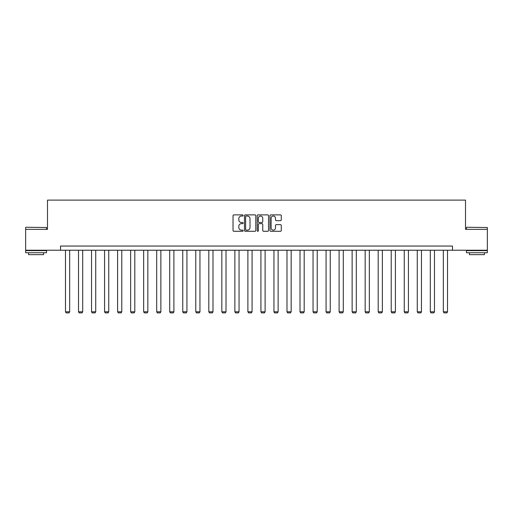<?xml version="1.0" encoding="UTF-8"?>
<svg xmlns="http://www.w3.org/2000/svg" width="513" height="513" viewBox="0 0 513 513"><rect width="100%" height="100%" fill="white"/><g stroke="black" fill="none" stroke-linecap="round" stroke-linejoin="round"><path stroke-width="0.77" d="M243.136 215.46A0.571 0.571 0 0 0 242.566 214.883L233.851 214.883A0.821 0.821 0 0 0 233.03 215.704L233.03 230.459A0.821 0.821 0 0 0 233.851 231.28L242.566 231.28A0.571 0.571 0 0 0 243.136 230.709A0.571 0.571 0 0 0 242.566 230.132L241.437 230.132A2.623 2.623 0 0 1 238.814 227.509L238.814 226.278A2.623 2.623 0 0 1 241.437 223.655L242.566 223.655A0.571 0.571 0 0 0 243.136 223.084A0.571 0.571 0 0 0 242.566 222.507L241.437 222.507A2.623 2.623 0 0 1 238.814 219.885L238.814 218.653A2.623 2.623 0 0 1 241.437 216.031L242.566 216.031A0.571 0.571 0 0 0 243.136 215.46M280.457 220.667A0.821 0.821 0 0 0 281.278 219.846L281.278 215.704A0.821 0.821 0 0 0 280.457 214.883L270.787 214.883A0.821 0.821 0 0 0 269.966 215.704L269.966 230.459A0.821 0.821 0 0 0 270.787 231.28L280.457 231.28A0.821 0.821 0 0 0 281.278 230.459L281.278 225.464A0.821 0.821 0 0 0 280.457 224.643L276.321 224.643A0.821 0.821 0 0 0 275.5 225.464L275.5 227.939A2.193 2.193 0 0 1 273.307 230.132A2.193 2.193 0 0 1 271.114 227.939L271.114 218.224A2.193 2.193 0 0 1 273.307 216.031A2.193 2.193 0 0 1 275.5 218.224L275.5 219.846A0.821 0.821 0 0 0 276.321 220.667L280.457 220.667M60.521 250.229L25.65 250.229L25.65 229.349L47.491 229.349L47.491 200.115L465.509 200.115L465.509 229.349L487.35 229.349L487.35 250.229L452.479 250.229L452.479 246.054L60.521 246.054L60.521 250.229L452.479 250.229M255.782 215.704A0.821 0.821 0 0 0 254.961 214.883L245.291 214.883A0.821 0.821 0 0 0 244.47 215.704L244.47 230.459A0.821 0.821 0 0 0 245.291 231.28L254.961 231.28A0.821 0.821 0 0 0 255.782 230.459L255.782 215.704M258.039 214.883L267.709 214.883A0.821 0.821 0 0 1 268.53 215.704L268.53 230.459A0.821 0.821 0 0 1 267.709 231.28L263.573 231.28A0.821 0.821 0 0 1 262.752 230.459L262.752 224.476A0.821 0.821 0 0 0 261.931 223.655L259.187 223.655A0.821 0.821 0 0 0 258.366 224.476L258.366 230.709A0.571 0.571 0 0 1 257.789 231.28A0.571 0.571 0 0 1 257.218 230.709L257.218 215.704A0.821 0.821 0 0 1 258.039 214.883M246.189 216.031A0.571 0.571 0 0 0 245.618 216.608L245.618 229.561A0.571 0.571 0 0 0 246.189 230.132L247.381 230.132A2.623 2.623 0 0 0 250.004 227.509L250.004 218.653A2.623 2.623 0 0 0 247.381 216.031L246.189 216.031M262.752 218.269A2.193 2.193 0 0 0 260.559 216.076A2.193 2.193 0 0 0 258.366 218.269L258.366 221.693A0.821 0.821 0 0 0 259.187 222.507L261.931 222.507A0.821 0.821 0 0 0 262.752 221.693L262.752 218.269M69.665 250.229L69.665 311.801L65.491 311.801L65.491 250.229M69.665 311.801L69.037 312.885L66.113 312.885L65.491 311.801M25.9 227.259L46.529 227.509L25.9 227.259M36.09 252.736L25.65 252.736L25.65 250.645L46.529 250.645L46.529 252.736L36.09 252.736M43.605 252.736L43.605 254.653L28.574 254.653L28.574 252.736M466.721 227.259L487.35 227.509L466.721 227.259M476.91 252.736L466.471 252.736L466.471 250.645L487.35 250.645L487.35 252.736L476.91 252.736M484.426 252.736L484.426 254.653L469.395 254.653L469.395 252.736M82.696 250.229L82.696 311.801L78.521 311.801L78.521 250.229M82.696 311.801L82.067 312.885L79.143 312.885L78.521 311.801M95.726 250.229L95.726 311.801L91.545 311.801L91.545 250.229M95.726 311.801L95.097 312.885L92.173 312.885L91.545 311.801M108.75 250.229L108.75 311.801L104.575 311.801L104.575 250.229M108.75 311.801L108.128 312.885L105.203 312.885L104.575 311.801M121.78 250.229L121.78 311.801L117.605 311.801L117.605 250.229M121.78 311.801L121.158 312.885L118.234 312.885L117.605 311.801M134.81 250.229L134.81 311.801L130.635 311.801L130.635 250.229M134.81 311.801L134.182 312.885L131.264 312.885L130.635 311.801M147.84 250.229L147.84 311.801L143.666 311.801L143.666 250.229M147.84 311.801L147.212 312.885L144.288 312.885L143.666 311.801M160.87 250.229L160.87 311.801L156.696 311.801L156.696 250.229M160.87 311.801L160.242 312.885L157.318 312.885L156.696 311.801M173.901 250.229L173.901 311.801L169.72 311.801L169.72 250.229M173.901 311.801L173.272 312.885L170.348 312.885L169.72 311.801M186.931 250.229L186.931 311.801L182.75 311.801L182.75 250.229M186.931 311.801L186.302 312.885L183.378 312.885L182.75 311.801M199.955 250.229L199.955 311.801L195.78 311.801L195.78 250.229M199.955 311.801L199.333 312.885L196.408 312.885L195.78 311.801M212.985 250.229L212.985 311.801L208.81 311.801L208.81 250.229M212.985 311.801L212.356 312.885L209.439 312.885L208.81 311.801M226.015 250.229L226.015 311.801L221.84 311.801L221.84 250.229M226.015 311.801L225.387 312.885L222.462 312.885L221.84 311.801M239.045 250.229L239.045 311.801L234.871 311.801L234.871 250.229M239.045 311.801L238.417 312.885L235.493 312.885L234.871 311.801M252.075 250.229L252.075 311.801L247.894 311.801L247.894 250.229M252.075 311.801L251.447 312.885L248.523 312.885L247.894 311.801M265.106 250.229L265.106 311.801L260.925 311.801L260.925 250.229M265.106 311.801L264.477 312.885L261.553 312.885L260.925 311.801M278.129 250.229L278.129 311.801L273.955 311.801L273.955 250.229M278.129 311.801L277.507 312.885L274.583 312.885L273.955 311.801M291.16 250.229L291.16 311.801L286.985 311.801L286.985 250.229M291.16 311.801L290.538 312.885L287.613 312.885L286.985 311.801M304.19 250.229L304.19 311.801L300.015 311.801L300.015 250.229M304.19 311.801L303.561 312.885L300.644 312.885L300.015 311.801M317.22 250.229L317.22 311.801L313.045 311.801L313.045 250.229M317.22 311.801L316.592 312.885L313.667 312.885L313.045 311.801M330.25 250.229L330.25 311.801L326.069 311.801L326.069 250.229M330.25 311.801L329.622 312.885L326.698 312.885L326.069 311.801M343.28 250.229L343.28 311.801L339.099 311.801L339.099 250.229M343.28 311.801L342.652 312.885L339.728 312.885L339.099 311.801M356.304 250.229L356.304 311.801L352.13 311.801L352.13 250.229M356.304 311.801L355.682 312.885L352.758 312.885L352.13 311.801M369.334 250.229L369.334 311.801L365.16 311.801L365.16 250.229M369.334 311.801L368.712 312.885L365.788 312.885L365.16 311.801M382.365 250.229L382.365 311.801L378.19 311.801L378.19 250.229M382.365 311.801L381.736 312.885L378.818 312.885L378.19 311.801M395.395 250.229L395.395 311.801L391.22 311.801L391.22 250.229M395.395 311.801L394.766 312.885L391.842 312.885L391.22 311.801M408.425 250.229L408.425 311.801L404.25 311.801L404.25 250.229M408.425 311.801L407.797 312.885L404.872 312.885L404.25 311.801M421.455 250.229L421.455 311.801L417.274 311.801L417.274 250.229M421.455 311.801L420.827 312.885L417.903 312.885L417.274 311.801M434.479 250.229L434.479 311.801L430.304 311.801L430.304 250.229M434.479 311.801L433.857 312.885L430.933 312.885L430.304 311.801M447.509 250.229L447.509 311.801L443.335 311.801L443.335 250.229M447.509 311.801L446.887 312.885L443.963 312.885L443.335 311.801M25.65 229.349L25.65 227.509M30.408 250.645L30.408 250.229M41.771 250.645L41.771 250.229M46.529 229.349L46.529 227.509M466.471 229.349L466.471 227.509M471.229 250.645L471.229 250.229M482.592 250.645L482.592 250.229M487.35 229.349L487.35 227.509"/></g></svg>
